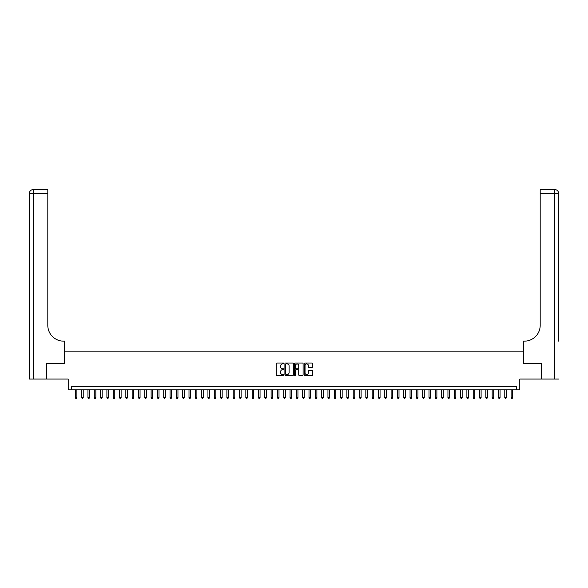 <?xml version="1.0" encoding="UTF-8"?>
<svg xmlns="http://www.w3.org/2000/svg" width="588" height="588" viewBox="0 0 588 588"><rect width="100%" height="100%" fill="white"/><g stroke="black" fill="none" stroke-linecap="round" stroke-linejoin="round"><path stroke-width="0.88" d="M283.894 363.487A0.434 0.434 0 0 0 283.46 363.053L276.875 363.053A0.617 0.617 0 0 0 276.257 363.671L276.257 374.835A0.617 0.617 0 0 0 276.875 375.453L283.46 375.453A0.434 0.434 0 0 0 283.894 375.019A0.434 0.434 0 0 0 283.46 374.585L282.608 374.585A1.985 1.985 0 0 1 280.623 372.601L280.623 371.667A1.985 1.985 0 0 1 282.608 369.683L283.46 369.683A0.434 0.434 0 0 0 283.894 369.249A0.434 0.434 0 0 0 283.46 368.816L282.608 368.816A1.985 1.985 0 0 1 280.623 366.839L280.623 365.905A1.985 1.985 0 0 1 282.608 363.921L283.46 363.921A0.434 0.434 0 0 0 283.894 363.487M312.118 367.426A0.617 0.617 0 0 0 312.735 366.802L312.735 363.671A0.617 0.617 0 0 0 312.118 363.053L304.804 363.053A0.617 0.617 0 0 0 304.18 363.671L304.18 374.835A0.617 0.617 0 0 0 304.804 375.453L312.118 375.453A0.617 0.617 0 0 0 312.735 374.835L312.735 371.05A0.617 0.617 0 0 0 312.118 370.433L308.987 370.433A0.617 0.617 0 0 0 308.369 371.05L308.369 372.924A1.661 1.661 0 0 1 306.708 374.585A1.661 1.661 0 0 1 305.047 372.924L305.047 365.582A1.661 1.661 0 0 1 306.708 363.921A1.661 1.661 0 0 1 308.369 365.582L308.369 366.802A0.617 0.617 0 0 0 308.987 367.426L312.118 367.426M516.631 389.778L519.792 389.778L519.792 379.04L541.423 379.04L541.423 363.252L523.261 363.252L523.261 351.881L64.739 351.881L64.739 363.252L46.577 363.252L46.577 379.04L68.208 379.04L68.208 389.778L516.631 389.778L516.631 386.625L71.368 386.625L71.368 389.778M293.456 363.671A0.617 0.617 0 0 0 292.839 363.053L285.525 363.053A0.617 0.617 0 0 0 284.901 363.671L284.901 374.835A0.617 0.617 0 0 0 285.525 375.453L292.839 375.453A0.617 0.617 0 0 0 293.456 374.835L293.456 363.671M295.161 363.053L302.475 363.053A0.617 0.617 0 0 1 303.099 363.671L303.099 374.835A0.617 0.617 0 0 1 302.475 375.453L299.343 375.453A0.617 0.617 0 0 1 298.726 374.835L298.726 370.308A0.617 0.617 0 0 0 298.109 369.683L296.029 369.683A0.617 0.617 0 0 0 295.411 370.308L295.411 375.019A0.434 0.434 0 0 1 294.978 375.453A0.434 0.434 0 0 1 294.544 375.019L294.544 363.671A0.617 0.617 0 0 1 295.161 363.053M286.202 363.921A0.434 0.434 0 0 0 285.768 364.354L285.768 374.152A0.434 0.434 0 0 0 286.202 374.585L287.106 374.585A1.985 1.985 0 0 0 289.09 372.601L289.09 365.905A1.985 1.985 0 0 0 287.106 363.921L286.202 363.921M298.726 365.611A1.661 1.661 0 0 0 297.072 363.95A1.661 1.661 0 0 0 295.411 365.611L295.411 368.198A0.617 0.617 0 0 0 296.029 368.816L298.109 368.816A0.617 0.617 0 0 0 298.726 368.198L298.726 365.611M75.315 389.778L75.315 397.613L76.896 397.613L76.896 389.778M76.896 397.613L76.418 398.429L75.786 398.429L75.315 397.613M46.386 363.252L64.673 363.252L64.673 341.15L63.6 341.15A15.788 15.788 0 0 1 47.812 325.355L47.812 193.356L33.193 193.356L33.193 379.04L46.386 379.04L46.386 363.252M33.193 379.04L29.4 379.04L29.4 193.356A3.793 3.793 0 0 1 33.193 189.571L47.812 189.571L47.812 193.356M29.4 341.15L29.4 193.356L33.193 193.356L33.193 189.571M63.6 341.15A15.788 15.788 0 0 1 47.812 325.355M558.6 379.04L541.614 379.04L541.614 363.252L523.327 363.252L523.327 341.15L524.4 341.15A15.788 15.788 0 0 0 540.188 325.355L540.188 189.571L554.807 189.571A3.793 3.793 0 0 1 558.6 193.356L558.6 341.15M524.4 341.15A15.788 15.788 0 0 0 540.188 325.355M554.807 379.04L554.807 193.356L558.6 193.356A3.793 3.793 0 0 0 554.807 189.571A3.793 3.793 0 0 1 558.6 193.356A3.793 3.793 0 0 0 554.807 189.571L554.807 193.356L540.188 193.356M81.629 389.778L81.629 397.613L83.209 397.613L83.209 389.778M83.209 397.613L82.739 398.429L82.107 398.429L81.629 397.613M87.95 389.778L87.95 397.613L89.523 397.613L89.523 389.778M89.523 397.613L89.053 398.429L88.42 398.429L87.95 397.613M94.264 389.778L94.264 397.613L95.844 397.613L95.844 389.778M95.844 397.613L95.366 398.429L94.734 398.429L94.264 397.613M100.577 389.778L100.577 397.613L102.158 397.613L102.158 389.778M102.158 397.613L101.687 398.429L101.055 398.429L100.577 397.613M106.898 389.778L106.898 397.613L108.471 397.613L108.471 389.778M108.471 397.613L108.001 398.429L107.369 398.429L106.898 397.613M113.212 389.778L113.212 397.613L114.792 397.613L114.792 389.778M114.792 397.613L114.315 398.429L113.682 398.429L113.212 397.613M119.526 389.778L119.526 397.613L121.106 397.613L121.106 389.778M121.106 397.613L120.628 398.429L120.003 398.429L119.526 397.613M125.839 389.778L125.839 397.613L127.42 397.613L127.42 389.778M127.42 397.613L126.949 398.429L126.317 398.429L125.839 397.613M132.16 389.778L132.16 397.613L133.733 397.613L133.733 389.778M133.733 397.613L133.263 398.429L132.631 398.429L132.16 397.613M138.474 389.778L138.474 397.613L140.054 397.613L140.054 389.778M140.054 397.613L139.577 398.429L138.944 398.429L138.474 397.613M144.788 389.778L144.788 397.613L146.368 397.613L146.368 389.778M146.368 397.613L145.898 398.429L145.265 398.429L144.788 397.613M151.109 389.778L151.109 397.613L152.682 397.613L152.682 389.778M152.682 397.613L152.211 398.429L151.579 398.429L151.109 397.613M157.422 389.778L157.422 397.613L159.003 397.613L159.003 389.778M159.003 397.613L158.525 398.429L157.893 398.429L157.422 397.613M163.736 389.778L163.736 397.613L165.316 397.613L165.316 389.778M165.316 397.613L164.838 398.429L164.214 398.429L163.736 397.613M170.05 389.778L170.05 397.613L171.63 397.613L171.63 389.778M171.63 397.613L171.159 398.429L170.527 398.429L170.05 397.613M176.371 389.778L176.371 397.613L177.951 397.613L177.951 389.778M177.951 397.613L177.473 398.429L176.841 398.429L176.371 397.613M182.684 389.778L182.684 397.613L184.264 397.613L184.264 389.778M184.264 397.613L183.787 398.429L183.155 398.429L182.684 397.613M188.998 389.778L188.998 397.613L190.578 397.613L190.578 389.778M190.578 397.613L190.108 398.429L189.476 398.429L188.998 397.613M195.319 389.778L195.319 397.613L196.892 397.613L196.892 389.778M196.892 397.613L196.421 398.429L195.789 398.429L195.319 397.613M201.633 389.778L201.633 397.613L203.213 397.613L203.213 389.778M203.213 397.613L202.735 398.429L202.103 398.429L201.633 397.613M207.946 389.778L207.946 397.613L209.526 397.613L209.526 389.778M209.526 397.613L209.056 398.429L208.424 398.429L207.946 397.613M214.26 389.778L214.26 397.613L215.84 397.613L215.84 389.778M215.84 397.613L215.37 398.429L214.738 398.429L214.26 397.613M220.581 389.778L220.581 397.613L222.161 397.613L222.161 389.778M222.161 397.613L221.683 398.429L221.051 398.429L220.581 397.613M226.894 389.778L226.894 397.613L228.475 397.613L228.475 389.778M228.475 397.613L227.997 398.429L227.365 398.429L226.894 397.613M233.208 389.778L233.208 397.613L234.788 397.613L234.788 389.778M234.788 397.613L234.318 398.429L233.686 398.429L233.208 397.613M239.529 389.778L239.529 397.613L241.102 397.613L241.102 389.778M241.102 397.613L240.632 398.429L240 398.429L239.529 397.613M245.843 389.778L245.843 397.613L247.423 397.613L247.423 389.778M247.423 397.613L246.945 398.429L246.313 398.429L245.843 397.613M252.156 389.778L252.156 397.613L253.737 397.613L253.737 389.778M253.737 397.613L253.266 398.429L252.634 398.429L252.156 397.613M258.47 389.778L258.47 397.613L260.05 397.613L260.05 389.778M260.05 397.613L259.58 398.429L258.948 398.429L258.47 397.613M264.791 389.778L264.791 397.613L266.371 397.613L266.371 389.778M266.371 397.613L265.894 398.429L265.261 398.429L264.791 397.613M271.105 389.778L271.105 397.613L272.685 397.613L272.685 389.778M272.685 397.613L272.207 398.429L271.582 398.429L271.105 397.613M277.418 389.778L277.418 397.613L278.999 397.613L278.999 389.778M278.999 397.613L278.528 398.429L277.896 398.429L277.418 397.613M283.739 389.778L283.739 397.613L285.312 397.613L285.312 389.778M285.312 397.613L284.842 398.429L284.21 398.429L283.739 397.613M290.053 389.778L290.053 397.613L291.633 397.613L291.633 389.778M291.633 397.613L291.156 398.429L290.523 398.429L290.053 397.613M296.367 389.778L296.367 397.613L297.947 397.613L297.947 389.778M297.947 397.613L297.477 398.429L296.844 398.429L296.367 397.613M302.688 389.778L302.688 397.613L304.261 397.613L304.261 389.778M304.261 397.613L303.79 398.429L303.158 398.429L302.688 397.613M309.001 389.778L309.001 397.613L310.582 397.613L310.582 389.778M310.582 397.613L310.104 398.429L309.472 398.429L309.001 397.613M315.315 389.778L315.315 397.613L316.895 397.613L316.895 389.778M316.895 397.613L316.418 398.429L315.793 398.429L315.315 397.613M321.629 389.778L321.629 397.613L323.209 397.613L323.209 389.778M323.209 397.613L322.738 398.429L322.106 398.429L321.629 397.613M327.95 389.778L327.95 397.613L329.53 397.613L329.53 389.778M329.53 397.613L329.052 398.429L328.42 398.429L327.95 397.613M334.263 389.778L334.263 397.613L335.844 397.613L335.844 389.778M335.844 397.613L335.366 398.429L334.734 398.429L334.263 397.613M340.577 389.778L340.577 397.613L342.157 397.613L342.157 389.778M342.157 397.613L341.687 398.429L341.055 398.429L340.577 397.613M346.898 389.778L346.898 397.613L348.471 397.613L348.471 389.778M348.471 397.613L348 398.429L347.368 398.429L346.898 397.613M353.212 389.778L353.212 397.613L354.792 397.613L354.792 389.778M354.792 397.613L354.314 398.429L353.682 398.429L353.212 397.613M359.525 389.778L359.525 397.613L361.106 397.613L361.106 389.778M361.106 397.613L360.635 398.429L360.003 398.429L359.525 397.613M365.839 389.778L365.839 397.613L367.419 397.613L367.419 389.778M367.419 397.613L366.949 398.429L366.317 398.429L365.839 397.613M372.16 389.778L372.16 397.613L373.74 397.613L373.74 389.778M373.74 397.613L373.262 398.429L372.63 398.429L372.16 397.613M378.474 389.778L378.474 397.613L380.054 397.613L380.054 389.778M380.054 397.613L379.576 398.429L378.944 398.429L378.474 397.613M384.787 389.778L384.787 397.613L386.367 397.613L386.367 389.778M386.367 397.613L385.897 398.429L385.265 398.429L384.787 397.613M391.108 389.778L391.108 397.613L392.681 397.613L392.681 389.778M392.681 397.613L392.211 398.429L391.579 398.429L391.108 397.613M397.422 389.778L397.422 397.613L399.002 397.613L399.002 389.778M399.002 397.613L398.524 398.429L397.892 398.429L397.422 397.613M403.735 389.778L403.735 397.613L405.316 397.613L405.316 389.778M405.316 397.613L404.845 398.429L404.213 398.429L403.735 397.613M410.049 389.778L410.049 397.613L411.629 397.613L411.629 389.778M411.629 397.613L411.159 398.429L410.527 398.429L410.049 397.613M416.37 389.778L416.37 397.613L417.95 397.613L417.95 389.778M417.95 397.613L417.473 398.429L416.841 398.429L416.37 397.613M422.684 389.778L422.684 397.613L424.264 397.613L424.264 389.778M424.264 397.613L423.786 398.429L423.162 398.429L422.684 397.613M428.997 389.778L428.997 397.613L430.578 397.613L430.578 389.778M430.578 397.613L430.107 398.429L429.475 398.429L428.997 397.613M435.318 389.778L435.318 397.613L436.891 397.613L436.891 389.778M436.891 397.613L436.421 398.429L435.789 398.429L435.318 397.613M441.632 389.778L441.632 397.613L443.212 397.613L443.212 389.778M443.212 397.613L442.735 398.429L442.102 398.429L441.632 397.613M447.946 389.778L447.946 397.613L449.526 397.613L449.526 389.778M449.526 397.613L449.056 398.429L448.423 398.429L447.946 397.613M454.267 389.778L454.267 397.613L455.84 397.613L455.84 389.778M455.84 397.613L455.369 398.429L454.737 398.429L454.267 397.613M460.58 389.778L460.58 397.613L462.161 397.613L462.161 389.778M462.161 397.613L461.683 398.429L461.051 398.429L460.58 397.613M466.894 389.778L466.894 397.613L468.474 397.613L468.474 389.778M468.474 397.613L467.997 398.429L467.372 398.429L466.894 397.613M473.208 389.778L473.208 397.613L474.788 397.613L474.788 389.778M474.788 397.613L474.318 398.429L473.685 398.429L473.208 397.613M479.529 389.778L479.529 397.613L481.102 397.613L481.102 389.778M481.102 397.613L480.631 398.429L479.999 398.429L479.529 397.613M485.842 389.778L485.842 397.613L487.423 397.613L487.423 389.778M487.423 397.613L486.945 398.429L486.313 398.429L485.842 397.613M492.156 389.778L492.156 397.613L493.736 397.613L493.736 389.778M493.736 397.613L493.266 398.429L492.634 398.429L492.156 397.613M498.477 389.778L498.477 397.613L500.05 397.613L500.05 389.778M500.05 397.613L499.58 398.429L498.947 398.429L498.477 397.613M504.791 389.778L504.791 397.613L506.371 397.613L506.371 389.778M506.371 397.613L505.893 398.429L505.261 398.429L504.791 397.613M511.104 389.778L511.104 397.613L512.685 397.613L512.685 389.778M512.685 397.613L512.214 398.429L511.582 398.429L511.104 397.613"/></g></svg>

